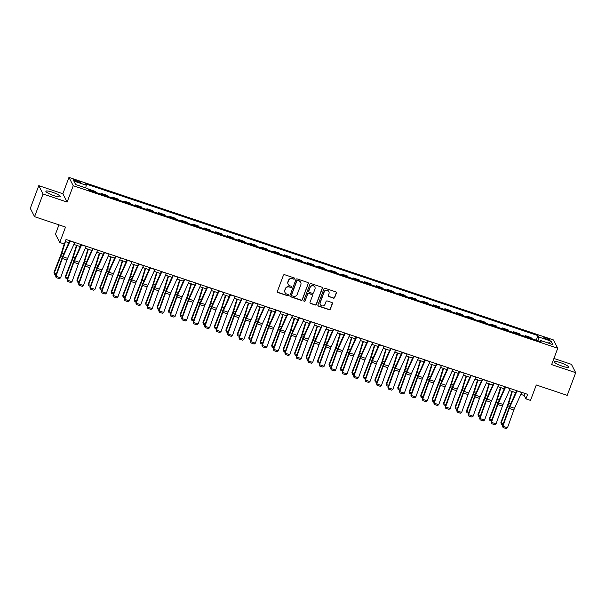 <?xml version="1.0" encoding="UTF-8"?>
<svg xmlns="http://www.w3.org/2000/svg" width="606" height="606" viewBox="0 0 606 606"><rect width="100%" height="100%" fill="white"/><g stroke="black" fill="none" stroke-linecap="round" stroke-linejoin="round"><path stroke-width="0.91" d="M294.584 278.752A0.674 0.651 152.8 0 0 294.19 277.919L284.631 274.707A0.97 0.932 152.8 0 0 283.396 275.298L277.404 291.334A0.97 0.932 152.8 0 0 277.965 292.524L287.532 295.736A0.674 0.651 152.8 0 0 288.365 294.804A0.674 0.651 152.8 0 0 287.994 294.486L286.759 294.069A3.091 2.985 152.8 0 1 284.941 290.251L285.441 288.918A3.091 2.985 152.8 0 1 289.388 287.032L290.622 287.449A0.674 0.651 152.8 0 0 291.463 286.517A0.674 0.651 152.8 0 0 291.092 286.199L289.857 285.79A3.091 2.985 152.8 0 1 288.039 281.972L288.539 280.631A3.091 2.985 152.8 0 1 292.486 278.752L293.721 279.161A0.674 0.651 152.8 0 0 294.584 278.752M288.115 284.237A3.091 2.985 152.8 0 1 287.926 281.745L288.426 280.411A3.091 2.985 152.8 0 1 292.372 278.525L293.607 278.942A0.674 0.651 152.8 0 0 294.486 278.124M277.389 291.963A0.97 0.932 152.8 0 0 277.851 292.304L287.411 295.508A0.674 0.651 152.8 0 0 288.297 294.698M285.017 292.516A3.091 2.985 152.8 0 1 284.828 290.032L285.328 288.691A3.091 2.985 152.8 0 1 289.274 286.805L290.509 287.221A0.674 0.651 152.8 0 0 291.395 286.411M560.512 362.676A7.681 1.356 20.5 0 0 554.225 361.744A7.681 1.356 20.5 0 0 562.315 366.191A7.681 1.356 20.5 0 0 568.602 367.122A7.681 1.356 20.5 0 0 560.512 362.676M52.169 192.147A7.681 1.356 20.5 0 0 45.874 191.216A7.681 1.356 20.5 0 0 53.972 195.662A7.681 1.356 20.5 0 0 60.259 196.594A7.681 1.356 20.5 0 0 52.169 192.147M546.423 338.034A3.151 0.553 20.5 0 0 543.84 337.656A3.151 0.553 20.5 0 0 547.157 339.474A3.151 0.553 20.5 0 0 549.74 339.86A3.151 0.553 20.5 0 0 546.423 338.034M333.436 298.152A0.97 0.932 152.8 0 0 334.671 297.561L336.353 293.062A0.97 0.932 152.8 0 0 335.785 291.872L325.164 288.305A0.97 0.932 152.8 0 0 323.937 288.895L317.938 304.932A0.97 0.932 152.8 0 0 318.506 306.128L329.126 309.689A0.97 0.932 152.8 0 0 330.361 309.098L332.391 303.667A0.97 0.932 152.8 0 0 331.823 302.47L327.278 300.947A0.97 0.932 152.8 0 0 326.043 301.538L325.036 304.227A2.583 2.5 152.8 0 1 320.332 304.606A2.583 2.5 152.8 0 1 320.226 302.614L324.172 292.062A2.583 2.5 152.8 0 1 328.876 291.683A2.583 2.5 152.8 0 1 328.982 293.675L328.323 295.433A0.97 0.932 152.8 0 0 328.891 296.629L333.323 297.925A0.97 0.932 152.8 0 0 334.557 297.334L336.239 292.834A0.97 0.932 152.8 0 0 336.247 292.213M43.064 193.996L67.122 202.071L62.85 193.738L38.784 185.663L43.064 193.996L34.58 216.683L65.516 227.068L59.752 242.491L64.334 244.029L66.031 239.491L527.621 394.339L525.925 398.877L530.508 400.414L536.28 384.984L567.216 395.362L575.7 372.675L571.42 364.342L553.929 358.472M67.122 202.071L73.235 185.731L557.74 348.261L551.634 364.6L575.7 372.675M308.371 283.676A0.97 0.932 152.8 0 0 307.803 282.479L297.182 278.919A0.97 0.932 152.8 0 0 295.948 279.51L289.956 295.546A0.97 0.932 152.8 0 0 290.524 296.735L301.137 300.296A0.97 0.932 152.8 0 0 302.371 299.712L308.249 283.449A0.97 0.932 152.8 0 0 308.265 282.82M311.173 283.616L321.794 287.176A0.97 0.932 152.8 0 1 322.362 288.365L316.362 304.401A0.97 0.932 152.8 0 1 315.135 304.992L310.59 303.47A0.97 0.932 152.8 0 1 310.022 302.273L312.454 295.773A0.97 0.932 152.8 0 0 311.885 294.577L308.871 293.569A0.97 0.932 152.8 0 0 307.636 294.16L305.106 300.924A0.674 0.651 152.8 0 1 303.871 301.023A0.674 0.651 152.8 0 1 303.848 300.508L309.939 284.206A0.97 0.932 152.8 0 1 311.173 283.616M34.58 216.683L30.3 208.358L38.784 185.663M76.295 181.505L78.318 182.179A3.053 0.538 20.5 0 0 80.818 182.55A3.053 0.538 20.5 0 0 77.598 180.785L75.583 180.111A3.053 0.538 20.5 0 0 73.084 179.74A3.053 0.538 20.5 0 0 76.295 181.505M73.235 185.731L68.955 177.399L553.467 339.936L557.74 348.261M536.272 340.178L537.969 335.618L85.552 183.853L86.249 185.216L73.871 181.065L75.652 184.535L88.029 188.686L88.726 190.049L541.15 341.814L540.454 340.451L539.84 341.375M537.969 335.618L538.673 336.981L551.043 341.133L552.823 344.602L540.454 340.451M58.949 224.864L55.472 234.166L59.752 242.491M62.85 193.738L68.955 177.399M520.812 394.362L524.19 395.498L525.925 398.877M65.259 241.544L68.811 242.741M73.887 244.438L80.265 246.581M85.348 248.286L91.726 250.422M96.808 252.126L103.187 254.27M108.269 255.974L114.648 258.111M119.723 259.815L126.109 261.959M131.184 263.663L137.57 265.799M142.645 267.504L149.023 269.647M154.106 271.352L160.484 273.488M165.567 275.192L171.945 277.336M177.028 279.04L183.406 281.176M188.481 282.881L194.867 285.025M199.942 286.729L206.32 288.865M211.403 290.569L217.781 292.713M222.864 294.418L229.242 296.554M234.325 298.258L240.703 300.402M245.778 302.106L252.164 304.242M257.239 305.947L263.618 308.09M268.7 309.795L275.079 311.931M280.161 313.635L286.54 315.779M291.622 317.483L298 319.62M303.076 321.324L309.461 323.468M314.537 325.164L320.922 327.308M325.998 329.013L332.376 331.149M337.459 332.853L343.837 334.997M348.92 336.701L355.298 338.837M360.373 340.542L366.759 342.685M371.834 344.39L378.22 346.526M383.295 348.23L389.673 350.374M394.756 352.078L401.134 354.215M406.217 355.919L412.595 358.063M417.678 359.767L424.056 361.903M429.131 363.608L435.517 365.751M440.592 367.456L446.97 369.592M452.053 371.296L458.431 373.44M463.514 375.144L469.892 377.28M474.975 378.985L481.353 381.129M486.429 382.833L492.814 384.969M497.89 386.673L504.268 388.817M509.351 390.522L515.729 392.658M524.955 393.445L524.19 395.498M86.249 185.216L85.719 187.905M89.347 190.254L89.627 189.511L90.142 190.519M96.104 192.519L95.581 191.511L89.627 189.511M100.808 194.094L101.081 193.352L101.603 194.367M107.557 196.367L107.042 195.352L101.081 193.352M112.269 197.942L112.542 197.2L113.064 198.207M119.018 200.207L118.503 199.2L112.542 197.2M123.722 201.783L124.003 201.04L124.518 202.056M130.479 204.048L129.964 203.04L124.003 201.04M135.183 205.631L135.464 204.889L135.979 205.896M141.94 207.896L141.418 206.888L135.464 204.889M146.644 209.471L146.925 208.729L147.44 209.744M153.401 211.736L152.879 210.729L146.925 208.729M158.105 213.32L158.378 212.577L158.901 213.585M164.862 215.584L164.34 214.577L158.378 212.577M169.566 217.16L169.839 216.418L170.362 217.433M176.316 219.425L175.801 218.418L169.839 216.418M181.02 221.008L181.3 220.266L181.815 221.273M187.777 223.273L187.262 222.266L181.3 220.266M192.481 224.849L192.761 224.106L193.276 225.114M199.238 227.114L198.723 226.106L192.761 224.106M203.942 228.697L204.222 227.954L204.737 228.962M210.699 230.962L210.176 229.954L204.222 227.954M215.403 232.537L215.675 231.795L216.198 232.802M222.16 234.802L221.637 233.795L215.675 231.795M226.864 236.385L227.136 235.643L227.659 236.651M233.613 238.65L233.098 237.635L227.136 235.643M238.317 240.226L238.597 239.484L239.12 240.491M245.074 242.491L244.559 241.483L238.597 239.484M249.778 244.074L250.058 243.332L250.573 244.339M256.535 246.339L256.02 245.324L250.058 243.332M261.239 247.915L261.519 247.172L262.034 248.18M267.996 250.18L267.473 249.172L261.519 247.172M272.7 251.763L272.98 251.02L273.495 252.028M279.457 254.028L278.934 253.013L272.98 251.02M284.161 255.603L284.434 254.861L284.956 255.868M290.91 257.868L290.395 256.861L284.434 254.861M295.614 259.451L295.895 258.701L296.417 259.716M302.371 261.716L301.856 260.701L295.895 258.701M307.075 263.292L307.356 262.55L307.871 263.557M313.832 265.557L313.317 264.549L307.356 262.55M318.536 267.132L318.817 266.39L319.332 267.405M325.293 269.405L324.771 268.39L318.817 266.39M329.997 270.98L330.278 270.238L330.793 271.246M336.754 273.245L336.232 272.238L330.278 270.238M341.458 274.821L341.731 274.079L342.254 275.094M348.208 277.094L347.692 276.078L341.731 274.079M352.919 278.669L353.192 277.927L353.715 278.934M359.669 280.934L359.153 279.927L353.192 277.927M364.373 282.51L364.653 281.767L365.168 282.782M371.13 284.782L370.614 283.767L364.653 281.767M375.834 286.358L376.114 285.615L376.629 286.623M382.591 288.623L382.068 287.615L376.114 285.615M387.295 290.198L387.575 289.456L388.09 290.471M394.052 292.463L393.529 291.456L387.575 289.456M398.756 294.046L399.028 293.304L399.551 294.311M405.512 296.311L404.99 295.304L399.028 293.304M410.217 297.887L410.489 297.145L411.012 298.16M416.966 300.152L416.451 299.144L410.489 297.145M421.67 301.735L421.95 300.993L422.465 302M428.427 304L427.912 302.992L421.95 300.993M433.131 305.575L433.411 304.833L433.926 305.841M439.888 307.84L439.373 306.833L433.411 304.833M444.592 309.424L444.872 308.681L445.387 309.689M451.349 311.689L450.826 310.681L444.872 308.681M456.053 313.264L456.326 312.522L456.848 313.529M462.81 315.529L462.287 314.522L456.326 312.522M467.514 317.112L467.787 316.37L468.309 317.377M474.263 319.377L473.748 318.37L467.787 316.37M478.967 320.953L479.248 320.21L479.77 321.218M485.724 323.218L485.209 322.21L479.248 320.21M490.428 324.801L490.708 324.058L491.224 325.066M497.185 327.066L496.67 326.051L490.708 324.058M501.889 328.641L502.169 327.899L502.685 328.906M508.646 330.906L508.123 329.899L502.169 327.899M513.35 332.489L513.63 331.747L514.146 332.755M520.107 334.754L519.584 333.739L513.63 331.747M524.811 336.33L525.084 335.588L525.607 336.595M531.56 338.595L531.045 337.587L525.084 335.588M537.931 340.731L538.673 336.981M551.043 341.133L548.339 343.094M289.941 296.167A0.97 0.932 152.8 0 0 290.403 296.508L301.023 300.076A0.97 0.932 152.8 0 0 302.258 299.485L308.249 283.449M297.705 280.502A0.674 0.651 152.8 0 0 296.842 280.911L291.577 294.986A0.674 0.651 152.8 0 0 291.978 295.819L293.281 296.258A3.091 2.985 152.8 0 0 297.228 294.372L300.826 284.752A3.091 2.985 152.8 0 0 299.008 280.934L297.591 280.275A0.674 0.651 152.8 0 0 296.728 280.684L296.842 280.911M291.562 295.387A0.674 0.651 152.8 0 1 291.463 294.758L296.728 280.684M300.637 282.267A3.091 2.985 152.8 0 0 298.894 280.714L299.008 280.934M297.591 280.275L298.894 280.714M310.014 302.902A0.97 0.932 152.8 0 0 310.469 303.242L315.014 304.765A0.97 0.932 152.8 0 0 316.249 304.182L322.24 288.145A0.97 0.932 152.8 0 0 322.256 287.517M312.348 294.917A0.97 0.932 152.8 0 0 311.772 294.357L308.757 293.342A0.97 0.932 152.8 0 0 307.522 293.933L305.106 300.924M303.826 300.909A0.674 0.651 152.8 0 0 304.992 300.705M314.976 289.024A2.583 2.5 152.8 0 0 312.431 285.706A2.583 2.5 152.8 0 0 310.158 287.411L308.772 291.13A0.97 0.932 152.8 0 0 309.34 292.319L312.355 293.334A0.97 0.932 152.8 0 0 313.582 292.743L314.976 289.024M314.809 286.926A2.583 2.5 152.8 0 0 310.045 287.183L310.158 287.411M308.757 291.759A0.97 0.932 152.8 0 1 308.651 290.903L310.045 287.183M328.316 296.061A0.97 0.932 152.8 0 0 328.778 296.402L333.323 297.925M328.816 291.577A2.583 2.5 152.8 0 0 324.051 291.834L324.172 292.062M320.279 304.492A2.583 2.5 152.8 0 1 320.104 302.394L324.051 291.834M317.93 305.56A0.97 0.932 152.8 0 0 318.392 305.901L329.013 309.461A0.97 0.932 152.8 0 0 330.24 308.871L332.27 303.439A0.97 0.932 152.8 0 0 332.285 302.811M64.206 243.991L61.289 253.452A4.924 0.924 108.5 0 1 60.676 255.224L53.979 272.389L54.207 273.117L60.903 255.952A7.386 1.379 -71.5 0 0 61.827 253.293L65.433 241.605M56.01 274.836L54.373 274.283L53.979 272.389M54.373 274.283L54.207 273.117L56.366 273.844M74.796 242.43A3.447 0.644 108.5 0 1 74.72 242.589L67.607 258.368A4.924 0.924 -71.5 0 0 66.94 260.035L60.562 277.828L55.979 276.291L56.131 277.601L55.631 275.897L62.009 258.095A7.386 1.379 108.5 0 1 63.009 255.596L69.713 240.733M55.631 275.897L55.979 276.291L62.357 258.497A4.924 0.924 -71.5 0 1 63.024 256.83L70.137 241.052A3.447 0.644 108.5 0 0 70.205 240.893M60.562 277.828L59.343 278.677L56.131 277.601M76.447 245.301L72.75 257.3A4.924 0.924 108.5 0 1 72.137 259.065L65.44 276.238L65.668 276.965L72.364 259.792A7.386 1.379 -71.5 0 0 73.288 257.141L76.886 245.445M67.471 278.677L65.834 278.131L65.44 276.238M65.834 278.131L65.668 276.965L67.827 277.684M87.908 249.142L84.211 261.141A4.924 0.924 108.5 0 1 83.598 262.913L76.901 280.078L77.121 280.805L83.825 263.64A7.386 1.379 -71.5 0 0 84.749 260.981L88.347 249.293M78.931 282.525L77.295 281.972L76.901 280.078M77.295 281.972L77.121 280.805L79.288 281.532M99.369 252.99L95.672 264.989A4.924 0.924 108.5 0 1 95.051 266.754L88.355 283.926L88.582 284.653L95.278 267.481A7.386 1.379 -71.5 0 0 96.21 264.822L99.808 253.134M90.385 286.365L88.756 285.82L88.355 283.926M88.756 285.82L88.582 284.653L90.741 285.373M86.249 246.278A3.447 0.644 108.5 0 1 86.181 246.437L79.068 262.209A4.924 0.924 -71.5 0 0 78.401 263.875L72.023 281.676L67.44 280.139L67.592 281.442L67.092 279.737L73.462 261.943A7.386 1.379 108.5 0 1 74.47 259.436L81.174 244.574M67.092 279.737L67.44 280.139L73.818 262.337A4.924 0.924 -71.5 0 1 74.485 260.671L81.598 244.9A3.447 0.644 108.5 0 0 81.666 244.741M72.023 281.676L70.804 282.517L67.592 281.442M97.71 250.119A3.447 0.644 108.5 0 1 97.642 250.278L90.529 266.057A4.924 0.924 -71.5 0 0 89.855 267.723L83.484 285.517L78.901 283.979L79.053 285.29L78.553 283.578L84.923 265.784A7.386 1.379 108.5 0 1 85.931 263.284L92.635 248.415M78.553 283.578L78.901 283.979L85.272 266.185A4.924 0.924 -71.5 0 1 85.946 264.519L93.059 248.74A3.447 0.644 108.5 0 0 93.127 248.581M83.484 285.517L82.264 286.365L79.053 285.29M109.171 253.967A3.447 0.644 108.5 0 1 109.103 254.126L101.99 269.897A4.924 0.924 -71.5 0 0 101.316 271.564L94.945 289.357L90.362 287.82L90.514 289.13L90.006 287.426L96.384 269.632A7.386 1.379 108.5 0 1 97.392 267.125L104.096 252.263M90.006 287.426L90.362 287.82L96.733 270.026A4.924 0.924 -71.5 0 1 97.407 268.36L104.52 252.588A3.447 0.644 108.5 0 0 104.588 252.429M94.945 289.357L93.718 290.206L90.514 289.13M110.83 256.83L107.133 268.829A4.924 0.924 108.5 0 1 106.512 270.602L99.816 287.767L100.043 288.494L106.739 271.329A7.386 1.379 -71.5 0 0 107.663 268.67L111.269 256.982M101.846 290.213L100.21 289.66L99.816 287.767M100.21 289.66L100.043 288.494L102.202 289.221M120.632 257.808A3.447 0.644 108.5 0 1 120.564 257.967L113.443 273.738A4.924 0.924 -71.5 0 0 112.777 275.412L106.398 293.206L101.816 291.668L101.975 292.978L101.467 291.266L107.845 273.473A7.386 1.379 108.5 0 1 108.845 270.973L115.549 256.103M101.467 291.266L101.816 291.668L108.194 273.874A4.924 0.924 -71.5 0 1 108.86 272.2L115.981 256.429A3.447 0.644 108.5 0 0 116.049 256.27M106.398 293.206L105.179 294.054L101.975 292.978M122.291 260.678L118.587 272.677A4.924 0.924 108.5 0 1 117.973 274.442L111.277 291.615L111.504 292.342L118.2 275.169A7.386 1.379 -71.5 0 0 119.124 272.511L122.73 260.822M113.307 294.054L111.671 293.509L111.277 291.615M111.671 293.509L111.504 292.342L113.663 293.062M133.744 264.519L130.048 276.518A4.924 0.924 108.5 0 1 129.434 278.29L122.738 295.455L122.965 296.183L129.661 279.018A7.386 1.379 -71.5 0 0 130.585 276.359L134.191 264.67M124.768 297.902L123.132 297.349L122.738 295.455M123.132 297.349L122.965 296.183L125.124 296.91M145.205 268.367L141.509 280.366A4.924 0.924 108.5 0 1 140.895 282.131L134.199 299.303L134.426 300.031L141.122 282.858A7.386 1.379 -71.5 0 0 142.046 280.199L145.645 268.511M136.229 301.743L134.593 301.197L134.199 299.303M134.593 301.197L134.426 300.031L136.585 300.75M156.666 272.208L152.97 284.206A4.924 0.924 108.5 0 1 152.356 285.979L145.652 303.144L145.879 303.871L152.576 286.706A7.386 1.379 -71.5 0 0 153.507 284.047L157.106 272.359M147.682 305.591L146.054 305.038L145.652 303.144M146.054 305.038L145.879 303.871L148.038 304.598M168.127 276.056L164.431 288.047A4.924 0.924 108.5 0 1 163.809 289.82L157.113 306.992L157.34 307.712L164.037 290.547A7.386 1.379 -71.5 0 0 164.961 287.888L168.566 276.2M159.143 309.431L157.507 308.886L157.113 306.992M157.507 308.886L157.34 307.712L159.499 308.439M132.093 261.656A3.447 0.644 108.5 0 1 132.017 261.807L124.904 277.586A4.924 0.924 -71.5 0 0 124.238 279.252L117.859 297.046L113.277 295.508L113.428 296.819L112.928 295.114L119.306 277.321A7.386 1.379 108.5 0 1 120.306 274.813L127.01 259.951M112.928 295.114L113.277 295.508L119.655 277.715A4.924 0.924 -71.5 0 1 120.321 276.048L127.434 260.269A3.447 0.644 108.5 0 0 127.51 260.118M117.859 297.046L116.64 297.894L113.428 296.819M143.546 265.496A3.447 0.644 108.5 0 1 143.478 265.655L136.365 281.426A4.924 0.924 -71.5 0 0 135.699 283.1L129.32 300.894L124.738 299.356L124.889 300.667L124.389 298.955L130.76 281.161A7.386 1.379 108.5 0 1 131.767 278.662L138.471 263.792M124.389 298.955L124.738 299.356L131.116 281.563A4.924 0.924 -71.5 0 1 131.782 279.889L138.895 264.118A3.447 0.644 108.5 0 0 138.963 263.958M129.32 300.894L128.101 301.743L124.889 300.667M155.007 269.344A3.447 0.644 108.5 0 1 154.939 269.496L147.826 285.274A4.924 0.924 -71.5 0 0 147.16 286.941L140.781 304.735L136.198 303.197L136.35 304.507L135.85 302.803L142.221 285.009A7.386 1.379 108.5 0 1 143.228 282.502L149.932 267.64M135.85 302.803L136.198 303.197L142.569 285.403A4.924 0.924 -71.5 0 1 143.243 283.737L150.356 267.958A3.447 0.644 108.5 0 0 150.424 267.807M140.781 304.735L139.562 305.583L136.35 304.507M166.468 273.185A3.447 0.644 108.5 0 1 166.4 273.344L159.287 289.115A4.924 0.924 -71.5 0 0 158.613 290.789L152.242 308.583L147.659 307.045L147.811 308.356L147.303 306.644L153.682 288.85A7.386 1.379 108.5 0 1 154.689 286.35L161.393 271.48M147.303 306.644L147.659 307.045L154.03 289.251A4.924 0.924 -71.5 0 1 154.704 287.577L161.817 271.806A3.447 0.644 108.5 0 0 161.885 271.647M152.242 308.583L151.015 309.431L147.811 308.356M177.929 277.033A3.447 0.644 108.5 0 1 177.861 277.184L170.74 292.963A4.924 0.924 -71.5 0 0 170.074 294.63L163.703 312.423L159.113 310.886L159.272 312.196L158.764 310.492L165.143 292.698A7.386 1.379 108.5 0 1 166.142 290.191L172.854 275.329M158.764 310.492L159.113 310.886L165.491 293.092A4.924 0.924 -71.5 0 1 166.158 291.425L173.278 275.647A3.447 0.644 108.5 0 0 173.346 275.495M163.703 312.423L162.476 313.272L159.272 312.196M179.588 279.896L175.891 291.895A4.924 0.924 108.5 0 1 175.27 293.668L168.574 310.833L168.801 311.56L175.498 294.387A7.386 1.379 -71.5 0 0 176.422 291.736L180.027 280.048M170.604 313.279L168.968 312.726L168.574 310.833M168.968 312.726L168.801 311.56L170.96 312.287M189.39 280.873A3.447 0.644 108.5 0 1 189.322 281.032L182.201 296.804A4.924 0.924 -71.5 0 0 181.535 298.478L175.157 316.271L170.574 314.734L170.725 316.044L170.225 314.332L176.604 296.539A7.386 1.379 108.5 0 1 177.603 294.039L184.307 279.169M170.225 314.332L170.574 314.734L176.952 296.94A4.924 0.924 -71.5 0 1 177.619 295.266L184.732 279.495A3.447 0.644 108.5 0 0 184.807 279.336M175.157 316.271L173.937 317.12L170.725 316.044M191.041 283.744L187.345 295.736A4.924 0.924 108.5 0 1 186.731 297.508L180.035 314.681L180.262 315.4L186.959 298.235A7.386 1.379 -71.5 0 0 187.883 295.576L191.488 283.888M182.065 317.12L180.429 316.574L180.035 314.681M180.429 316.574L180.262 315.4L182.421 316.127M200.851 284.722A3.447 0.644 108.5 0 1 200.775 284.873L193.662 300.652A4.924 0.924 -71.5 0 0 192.996 302.318L186.618 320.112L182.035 318.574L182.186 319.885L181.686 318.18L188.065 300.387A7.386 1.379 108.5 0 1 189.064 297.879L195.768 283.017M181.686 318.18L182.035 318.574L188.413 300.781A4.924 0.924 -71.5 0 1 189.08 299.114L196.192 283.335A3.447 0.644 108.5 0 0 196.261 283.184M186.618 320.112L185.398 320.96L182.186 319.885M202.502 287.585L198.806 299.584A4.924 0.924 108.5 0 1 198.192 301.356L191.496 318.521L191.723 319.248L198.42 302.076A7.386 1.379 -71.5 0 0 199.344 299.425L202.942 287.736M193.526 320.968L191.89 320.415L191.496 318.521M191.89 320.415L191.723 319.248L193.882 319.976M212.305 288.562A3.447 0.644 108.5 0 1 212.236 288.721L205.123 304.492A4.924 0.924 -71.5 0 0 204.457 306.166L198.079 323.96L193.496 322.422L193.647 323.733L193.147 322.021L199.518 304.227A7.386 1.379 108.5 0 1 200.525 301.727L207.229 286.858M193.147 322.021L193.496 322.422L199.866 304.629A4.924 0.924 -71.5 0 1 200.541 302.955L207.653 287.183A3.447 0.644 108.5 0 0 207.722 287.024M198.079 323.96L196.859 324.808L193.647 323.733M213.963 291.433L210.267 303.424A4.924 0.924 108.5 0 1 209.653 305.197L202.949 322.369L203.177 323.089L209.881 305.924A7.386 1.379 -71.5 0 0 210.805 303.265L214.403 291.577M204.987 324.808L203.351 324.263L202.949 322.369M203.351 324.263L203.177 323.089L205.343 323.816M223.765 292.41A3.447 0.644 108.5 0 1 223.697 292.562L216.584 308.34A4.924 0.924 -71.5 0 0 215.91 310.007L209.54 327.801L204.957 326.263L205.108 327.573L204.608 325.869L210.979 308.068A7.386 1.379 108.5 0 1 211.986 305.568L218.69 290.706M204.608 325.869L204.957 326.263L211.327 308.469A4.924 0.924 -71.5 0 1 212.002 306.803L219.114 291.024A3.447 0.644 108.5 0 0 219.183 290.872M209.54 327.801L208.32 328.649L205.108 327.573M225.424 295.274L221.728 307.272A4.924 0.924 108.5 0 1 221.107 309.045L214.41 326.21L214.638 326.937L221.334 309.764A7.386 1.379 -71.5 0 0 222.258 307.113L225.864 295.425M216.44 328.657L214.804 328.104L214.41 326.21M214.804 328.104L214.638 326.937L216.796 327.657M235.226 296.251A3.447 0.644 108.5 0 1 235.158 296.41L228.045 312.181A4.924 0.924 -71.5 0 0 227.371 313.847L221.001 331.649L216.41 330.111L216.569 331.421L216.062 329.709L222.44 311.916A7.386 1.379 108.5 0 1 223.44 309.416L230.151 294.546M216.062 329.709L216.41 330.111L222.788 312.31A4.924 0.924 -71.5 0 1 223.455 310.643L230.575 294.872A3.447 0.644 108.5 0 0 230.644 294.713M221.001 331.649L219.773 332.497L216.569 331.421M236.885 299.122L233.189 311.113A4.924 0.924 108.5 0 1 232.568 312.885L225.871 330.058L226.099 330.778L232.795 313.613A7.386 1.379 -71.5 0 0 233.719 310.954L237.325 299.266M227.901 332.497L226.265 331.952L225.871 330.058M226.265 331.952L226.099 330.778L228.257 331.505M246.687 300.099A3.447 0.644 108.5 0 1 246.619 300.25L239.499 316.029A4.924 0.924 -71.5 0 0 238.832 317.695L232.454 335.489L227.871 333.951L228.03 335.262L227.523 333.558L233.901 315.756A7.386 1.379 108.5 0 1 234.901 313.257L241.605 298.394M227.523 333.558L227.871 333.951L234.249 316.158A4.924 0.924 -71.5 0 1 234.916 314.491L242.029 298.713A3.447 0.644 108.5 0 0 242.105 298.561M232.454 335.489L231.234 336.338L228.03 335.262M248.339 302.962L244.642 314.961A4.924 0.924 108.5 0 1 244.029 316.733L237.332 333.898L237.56 334.626L244.256 317.453A7.386 1.379 -71.5 0 0 245.18 314.802L248.786 303.114M239.362 336.345L237.726 335.792L237.332 333.898M237.726 335.792L237.56 334.626L239.718 335.345M259.8 306.81L256.103 318.801A4.924 0.924 108.5 0 1 255.49 320.574L248.793 337.747L249.021 338.466L255.717 321.301A7.386 1.379 -71.5 0 0 256.641 318.642L260.239 306.954M250.823 340.186L249.187 339.64L248.793 337.747M249.187 339.64L249.021 338.466L251.179 339.193M271.261 310.651L267.564 322.65A4.924 0.924 108.5 0 1 266.951 324.422L260.247 341.587L260.474 342.314L267.178 325.142A7.386 1.379 -71.5 0 0 268.102 322.49L271.7 310.795M262.284 344.026L260.648 343.481L260.247 341.587M260.648 343.481L260.474 342.314L262.64 343.034M282.722 314.491L279.025 326.49A4.924 0.924 108.5 0 1 278.404 328.263L271.708 345.428L271.935 346.155L278.631 328.99A7.386 1.379 -71.5 0 0 279.555 326.331L283.161 314.643M273.738 347.874L272.109 347.329L271.708 345.428M272.109 347.329L271.935 346.155L274.094 346.882M294.183 318.339L290.486 330.338A4.924 0.924 108.5 0 1 289.865 332.111L283.169 349.276L283.396 350.003L290.092 332.83A7.386 1.379 -71.5 0 0 291.016 330.179L294.622 318.483M285.199 351.715L283.563 351.169L283.169 349.276M283.563 351.169L283.396 350.003L285.555 350.722M305.644 322.18L301.94 334.179A4.924 0.924 108.5 0 1 301.326 335.951L294.63 353.116L294.857 353.843L301.553 336.678A7.386 1.379 -71.5 0 0 302.477 334.02L306.083 322.331M296.66 355.563L295.024 355.01L294.63 353.116M295.024 355.01L294.857 353.843L297.016 354.571M317.097 326.028L313.4 338.027A4.924 0.924 108.5 0 1 312.787 339.792L306.091 356.964L306.318 357.691L313.014 340.519A7.386 1.379 -71.5 0 0 313.938 337.868L317.536 326.172M308.121 359.403L306.485 358.858L306.091 356.964M306.485 358.858L306.318 357.691L308.477 358.411M328.558 329.869L324.861 341.867A4.924 0.924 108.5 0 1 324.248 343.64L317.552 360.805L317.779 361.532L324.475 344.367A7.386 1.379 -71.5 0 0 325.399 341.708L328.997 330.02M319.582 363.252L317.945 362.699L317.552 360.805M317.945 362.699L317.779 361.532L319.938 362.259M340.019 333.717L336.322 345.715A4.924 0.924 108.5 0 1 335.701 347.48L329.005 364.653L329.232 365.38L335.929 348.208A7.386 1.379 -71.5 0 0 336.86 345.549L340.458 333.861M331.035 367.092L329.406 366.547L329.005 364.653M329.406 366.547L329.232 365.38L331.391 366.1M351.48 337.557L347.783 349.556A4.924 0.924 108.5 0 1 347.162 351.328L340.466 368.493L340.693 369.221L347.389 352.056A7.386 1.379 -71.5 0 0 348.314 349.397L351.919 337.709M342.496 370.94L340.86 370.387L340.466 368.493M340.86 370.387L340.693 369.221L342.852 369.948M362.941 341.405L359.237 353.404A4.924 0.924 108.5 0 1 358.623 355.169L351.927 372.342L352.154 373.069L358.85 355.896A7.386 1.379 -71.5 0 0 359.775 353.237L363.38 341.549M353.957 374.781L352.321 374.235L351.927 372.342M352.321 374.235L352.154 373.069L354.313 373.788M374.394 345.246L370.698 357.245A4.924 0.924 108.5 0 1 370.084 359.017L363.388 376.182L363.615 376.909L370.311 359.744A7.386 1.379 -71.5 0 0 371.236 357.085L374.841 345.397M365.418 378.629L363.782 378.076L363.388 376.182M363.782 378.076L363.615 376.909L365.774 377.636M385.855 349.094L382.159 361.093A4.924 0.924 108.5 0 1 381.545 362.858L374.849 380.03L375.076 380.757L381.772 363.585A7.386 1.379 -71.5 0 0 382.697 360.926L386.295 349.238M376.879 382.469L375.243 381.924L374.849 380.03M375.243 381.924L375.076 380.757L377.235 381.477M397.316 352.934L393.62 364.933A4.924 0.924 108.5 0 1 393.006 366.706L386.302 383.871L386.53 384.598L393.233 367.433A7.386 1.379 -71.5 0 0 394.158 364.774L397.756 353.086M388.34 386.317L386.704 385.764L386.302 383.871M386.704 385.764L386.53 384.598L388.688 385.325M408.777 356.782L405.081 368.781A4.924 0.924 108.5 0 1 404.46 370.546L397.763 387.719L397.99 388.438L404.687 371.273A7.386 1.379 -71.5 0 0 405.611 368.615L409.217 356.926M399.793 390.158L398.157 389.613L397.763 387.719M398.157 389.613L397.99 388.438L400.149 389.166M420.238 360.623L416.542 372.622A4.924 0.924 108.5 0 1 415.921 374.394L409.224 391.559L409.451 392.287L416.148 375.122A7.386 1.379 -71.5 0 0 417.072 372.463L420.678 360.775M411.254 394.006L409.618 393.453L409.224 391.559M409.618 393.453L409.451 392.287L411.61 393.014M431.692 364.471L427.995 376.462A4.924 0.924 108.5 0 1 427.382 378.235L420.685 395.407L420.912 396.127L427.609 378.962A7.386 1.379 -71.5 0 0 428.533 376.303L432.139 364.615M422.715 397.847L421.079 397.301L420.685 395.407M421.079 397.301L420.912 396.127L423.071 396.854M443.153 368.312L439.456 380.31A4.924 0.924 108.5 0 1 438.842 382.083L432.146 399.248L432.373 399.975L439.07 382.803A7.386 1.379 -71.5 0 0 439.994 380.151L443.592 368.463M434.176 401.695L432.54 401.142L432.146 399.248M432.54 401.142L432.373 399.975L434.532 400.702M258.148 303.939A3.447 0.644 108.5 0 1 258.073 304.098L250.96 319.87A4.924 0.924 -71.5 0 0 250.293 321.536L243.915 339.337L239.332 337.8L239.484 339.11L238.984 337.398L245.362 319.604A7.386 1.379 108.5 0 1 246.362 317.105L253.066 302.235M238.984 337.398L239.332 337.8L245.71 319.998A4.924 0.924 -71.5 0 1 246.377 318.332L253.49 302.561A3.447 0.644 108.5 0 0 253.558 302.402M243.915 339.337L242.695 340.186L239.484 339.11M269.602 307.787A3.447 0.644 108.5 0 1 269.534 307.939L262.421 323.718A4.924 0.924 -71.5 0 0 261.754 325.384L255.376 343.178L250.793 341.64L250.945 342.951L250.445 341.246L256.815 323.445A7.386 1.379 108.5 0 1 257.823 320.945L264.527 306.083M250.445 341.246L250.793 341.64L257.164 323.846A4.924 0.924 -71.5 0 1 257.838 322.18L264.951 306.401A3.447 0.644 108.5 0 0 265.019 306.25M255.376 343.178L254.156 344.026L250.945 342.951M281.063 311.628A3.447 0.644 108.5 0 1 280.995 311.787L273.882 327.558A4.924 0.924 -71.5 0 0 273.208 329.225L266.837 347.026L262.254 345.488L262.406 346.791L261.906 345.087L268.276 327.293A7.386 1.379 108.5 0 1 269.284 324.793L275.988 309.924M261.906 345.087L262.254 345.488L268.625 327.687A4.924 0.924 -71.5 0 1 269.299 326.02L276.412 310.249A3.447 0.644 108.5 0 0 276.48 310.09M266.837 347.026L265.617 347.874L262.406 346.791M292.524 315.468A3.447 0.644 108.5 0 1 292.456 315.628L285.343 331.406A4.924 0.924 -71.5 0 0 284.668 333.073L278.298 350.866L273.715 349.329L273.867 350.639L273.359 348.935L279.737 331.134A7.386 1.379 108.5 0 1 280.745 328.634L287.449 313.772M273.359 348.935L273.715 349.329L280.086 331.535A4.924 0.924 -71.5 0 1 280.752 329.869L287.873 314.09A3.447 0.644 108.5 0 0 287.941 313.931M278.298 350.866L277.071 351.715L273.867 350.639M303.985 319.317A3.447 0.644 108.5 0 1 303.917 319.476L296.796 335.247A4.924 0.924 -71.5 0 0 296.129 336.913L289.751 354.715L285.168 353.177L285.328 354.48L284.82 352.775L291.198 334.982A7.386 1.379 108.5 0 1 292.198 332.474L298.902 317.612M284.82 352.775L285.168 353.177L291.547 335.376A4.924 0.924 -71.5 0 1 292.213 333.709L299.334 317.938A3.447 0.644 108.5 0 0 299.402 317.779M289.751 354.715L288.532 355.563L285.328 354.48M315.446 323.157A3.447 0.644 108.5 0 1 315.37 323.316L308.257 339.095A4.924 0.924 -71.5 0 0 307.59 340.761L301.212 358.555L296.629 357.017L296.781 358.328L296.281 356.623L302.659 338.822A7.386 1.379 108.5 0 1 303.659 336.322L310.363 321.46M296.281 356.623L296.629 357.017L303.008 339.224A4.924 0.924 -71.5 0 1 303.674 337.557L310.787 321.778A3.447 0.644 108.5 0 0 310.855 321.619M301.212 358.555L299.993 359.403L296.781 358.328M326.899 327.005A3.447 0.644 108.5 0 1 326.831 327.164L319.718 342.935A4.924 0.924 -71.5 0 0 319.051 344.602L312.673 362.403L308.09 360.865L308.242 362.168L307.742 360.464L314.113 342.67A7.386 1.379 108.5 0 1 315.12 340.163L321.824 325.301M307.742 360.464L308.09 360.865L314.469 343.064A4.924 0.924 -71.5 0 1 315.135 341.398L322.248 325.627A3.447 0.644 108.5 0 0 322.316 325.467M312.673 362.403L311.454 363.244L308.242 362.168M338.36 330.846A3.447 0.644 108.5 0 1 338.292 331.005L331.179 346.784A4.924 0.924 -71.5 0 0 330.505 348.45L324.134 366.244L319.551 364.706L319.703 366.016L319.203 364.312L325.573 346.511A7.386 1.379 108.5 0 1 326.581 344.011L333.285 329.141M319.203 364.312L319.551 364.706L325.922 346.912A4.924 0.924 -71.5 0 1 326.596 345.246L333.709 329.467A3.447 0.644 108.5 0 0 333.777 329.308M324.134 366.244L322.915 367.092L319.703 366.016M349.821 334.694A3.447 0.644 108.5 0 1 349.753 334.853L342.64 350.624A4.924 0.924 -71.5 0 0 341.966 352.291L335.595 370.084L331.012 368.546L331.164 369.857L330.656 368.153L337.034 350.359A7.386 1.379 108.5 0 1 338.042 347.852L344.746 332.989M330.656 368.153L331.012 368.546L337.383 350.753A4.924 0.924 -71.5 0 1 338.057 349.086L345.17 333.315A3.447 0.644 108.5 0 0 345.238 333.156M335.595 370.084L334.368 370.933L331.164 369.857M361.282 338.534A3.447 0.644 108.5 0 1 361.214 338.693L354.093 354.465A4.924 0.924 -71.5 0 0 353.427 356.139L347.049 373.932L342.466 372.395L342.625 373.705L342.117 371.993L348.495 354.199A7.386 1.379 108.5 0 1 349.495 351.7L356.199 336.83M342.117 371.993L342.466 372.395L348.844 354.601A4.924 0.924 -71.5 0 1 349.51 352.927L356.631 337.156A3.447 0.644 108.5 0 0 356.699 336.997M347.049 373.932L345.829 374.781L342.625 373.705M372.743 342.382A3.447 0.644 108.5 0 1 372.675 342.534L365.554 358.313A4.924 0.924 -71.5 0 0 364.888 359.979L358.51 377.773L353.927 376.235L354.078 377.546L353.578 375.841L359.956 358.048A7.386 1.379 108.5 0 1 360.956 355.54L367.66 340.678M353.578 375.841L353.927 376.235L360.305 358.441A4.924 0.924 -71.5 0 1 360.971 356.775L368.084 340.996A3.447 0.644 108.5 0 0 368.16 340.845M358.51 377.773L357.29 378.621L354.078 377.546M384.196 346.223A3.447 0.644 108.5 0 1 384.128 346.382L377.015 362.153A4.924 0.924 -71.5 0 0 376.349 363.827L369.971 381.621L365.388 380.083L365.539 381.394L365.039 379.682L371.41 361.888A7.386 1.379 108.5 0 1 372.417 359.388L379.121 344.519M365.039 379.682L365.388 380.083L371.766 362.29A4.924 0.924 -71.5 0 1 372.432 360.615L379.545 344.844A3.447 0.644 108.5 0 0 379.614 344.685M369.971 381.621L368.751 382.469L365.539 381.394M395.657 350.071A3.447 0.644 108.5 0 1 395.589 350.223L388.476 366.001A4.924 0.924 -71.5 0 0 387.81 367.668L381.432 385.461L376.849 383.924L377 385.234L376.5 383.53L382.871 365.736A7.386 1.379 108.5 0 1 383.878 363.229L390.582 348.367M376.5 383.53L376.849 383.924L383.219 366.13A4.924 0.924 -71.5 0 1 383.893 364.464L391.006 348.685A3.447 0.644 108.5 0 0 391.075 348.533M381.432 385.461L380.212 386.31L377 385.234M407.118 353.912A3.447 0.644 108.5 0 1 407.05 354.071L399.937 369.842A4.924 0.924 -71.5 0 0 399.263 371.516L392.893 389.31L388.31 387.772L388.461 389.082L387.954 387.37L394.332 369.577A7.386 1.379 108.5 0 1 395.339 367.077L402.043 352.207M387.954 387.37L388.31 387.772L394.68 369.978A4.924 0.924 -71.5 0 1 395.354 368.304L402.467 352.533A3.447 0.644 108.5 0 0 402.535 352.374M392.893 389.31L391.665 390.158L388.461 389.082M418.579 357.76A3.447 0.644 108.5 0 1 418.511 357.911L411.398 373.69A4.924 0.924 -71.5 0 0 410.724 375.356L404.353 393.15L399.763 391.612L399.922 392.923L399.415 391.218L405.793 373.425A7.386 1.379 108.5 0 1 406.793 370.917L413.504 356.055M399.415 391.218L399.763 391.612L406.141 373.819A4.924 0.924 -71.5 0 1 406.808 372.152L413.928 356.373A3.447 0.644 108.5 0 0 413.996 356.222M404.353 393.15L403.126 393.998L399.922 392.923M430.04 361.6A3.447 0.644 108.5 0 1 429.972 361.759L422.852 377.53A4.924 0.924 -71.5 0 0 422.185 379.204L415.807 396.998L411.224 395.46L411.383 396.771L410.876 395.059L417.254 377.265A7.386 1.379 108.5 0 1 418.254 374.766L424.957 359.896M410.876 395.059L411.224 395.46L417.602 377.667A4.924 0.924 -71.5 0 1 418.269 375.993L425.382 360.222A3.447 0.644 108.5 0 0 425.457 360.062M415.807 396.998L414.587 397.847L411.383 396.771M441.501 365.448A3.447 0.644 108.5 0 1 441.426 365.6L434.313 381.379A4.924 0.924 -71.5 0 0 433.646 383.045L427.268 400.839L422.685 399.301L422.837 400.611L422.337 398.907L428.715 381.113A7.386 1.379 108.5 0 1 429.715 378.606L436.418 363.744M422.337 398.907L422.685 399.301L429.063 381.507A4.924 0.924 -71.5 0 1 429.73 379.841L436.843 364.062A3.447 0.644 108.5 0 0 436.911 363.911M427.268 400.839L426.048 401.687L422.837 400.611M452.955 369.289A3.447 0.644 108.5 0 1 452.887 369.448L445.774 385.219A4.924 0.924 -71.5 0 0 445.107 386.893L438.729 404.687L434.146 403.149L434.297 404.46L433.798 402.748L440.168 384.954A7.386 1.379 108.5 0 1 441.176 382.454L447.879 367.584M433.798 402.748L434.146 403.149L440.517 385.355A4.924 0.924 -71.5 0 1 441.191 383.681L448.304 367.91A3.447 0.644 108.5 0 0 448.372 367.751M438.729 404.687L437.509 405.535L434.297 404.46M454.614 372.16L450.917 384.151A4.924 0.924 108.5 0 1 450.303 385.924L443.6 403.096L443.827 403.816L450.531 386.651A7.386 1.379 -71.5 0 0 451.455 383.992L455.053 372.304M445.637 405.535L444.001 404.99L443.6 403.096M444.001 404.99L443.827 403.816L445.993 404.543M464.416 373.137A3.447 0.644 108.5 0 1 464.347 373.288L457.235 389.067A4.924 0.924 -71.5 0 0 456.56 390.734L450.19 408.527L445.607 406.99L445.758 408.3L445.258 406.596L451.629 388.794A7.386 1.379 108.5 0 1 452.637 386.295L459.34 371.433M445.258 406.596L445.607 406.99L451.978 389.196A4.924 0.924 -71.5 0 1 452.652 387.529L459.765 371.751A3.447 0.644 108.5 0 0 459.833 371.599M450.19 408.527L448.97 409.376L445.758 408.3M466.075 376L462.378 387.999A4.924 0.924 108.5 0 1 461.757 389.772L455.061 406.937L455.288 407.664L461.984 390.491A7.386 1.379 -71.5 0 0 462.908 387.84L466.514 376.152M457.091 409.383L455.462 408.83L455.061 406.937M455.462 408.83L455.288 407.664L457.447 408.383M475.877 376.977A3.447 0.644 108.5 0 1 475.808 377.137L468.696 392.908A4.924 0.924 -71.5 0 0 468.021 394.574L461.651 412.375L457.06 410.838L457.219 412.148L456.712 410.436L463.09 392.643A7.386 1.379 108.5 0 1 464.09 390.143L470.801 375.273M456.712 410.436L457.06 410.838L463.438 393.036A4.924 0.924 -71.5 0 1 464.105 391.37L471.226 375.599A3.447 0.644 108.5 0 0 471.294 375.44M461.651 412.375L460.424 413.224L457.219 412.148M477.536 379.848L473.839 391.84A4.924 0.924 108.5 0 1 473.218 393.612L466.522 410.785L466.749 411.504L473.445 394.339A7.386 1.379 -71.5 0 0 474.369 391.681L477.975 379.992M468.552 413.224L466.915 412.678L466.522 410.785M466.915 412.678L466.749 411.504L468.908 412.231M487.338 380.826A3.447 0.644 108.5 0 1 487.269 380.977L480.149 396.756A4.924 0.924 -71.5 0 0 479.482 398.422L473.104 416.216L468.521 414.678L468.68 415.989L468.173 414.284L474.551 396.483A7.386 1.379 108.5 0 1 475.551 393.983L482.255 379.121M468.173 414.284L468.521 414.678L474.899 396.885A4.924 0.924 -71.5 0 1 475.566 395.218L482.679 379.439A3.447 0.644 108.5 0 0 482.755 379.288M473.104 416.216L471.885 417.064L468.68 415.989M488.997 383.689L485.292 395.688A4.924 0.924 108.5 0 1 484.679 397.46L477.982 414.625L478.21 415.352L484.906 398.18A7.386 1.379 -71.5 0 0 485.83 395.529L489.436 383.84M480.013 417.072L478.376 416.519L477.982 414.625M478.376 416.519L478.21 415.352L480.369 416.072M498.799 384.666A3.447 0.644 108.5 0 1 498.723 384.825L491.61 400.596A4.924 0.924 -71.5 0 0 490.943 402.263L484.565 420.064L479.982 418.526L480.134 419.837L479.634 418.125L486.012 400.331A7.386 1.379 108.5 0 1 487.012 397.831L493.716 382.962M479.634 418.125L479.982 418.526L486.36 400.725A4.924 0.924 -71.5 0 1 487.027 399.059L494.14 383.287A3.447 0.644 108.5 0 0 494.208 383.128M484.565 420.064L483.346 420.912L480.134 419.837M500.45 387.537L496.753 399.528A4.924 0.924 108.5 0 1 496.14 401.301L489.443 418.473L489.671 419.193L496.367 402.028A7.386 1.379 -71.5 0 0 497.291 399.369L500.889 387.681M491.474 420.912L489.837 420.367L489.443 418.473M489.837 420.367L489.671 419.193L491.83 419.92M510.252 388.514A3.447 0.644 108.5 0 1 510.184 388.666L503.071 404.444A4.924 0.924 -71.5 0 0 502.404 406.111L496.026 423.905L491.443 422.367L491.595 423.677L491.095 421.973L497.465 404.172A7.386 1.379 108.5 0 1 498.473 401.672L505.177 386.81M491.095 421.973L491.443 422.367L497.821 404.573A4.924 0.924 -71.5 0 1 498.488 402.907L505.601 387.128A3.447 0.644 108.5 0 0 505.669 386.976M496.026 423.905L494.807 424.753L491.595 423.677M511.911 391.378L508.214 403.376A4.924 0.924 108.5 0 1 507.601 405.149L500.904 422.314L501.124 423.041L507.828 405.868A7.386 1.379 -71.5 0 0 508.752 403.217L512.35 391.529M502.935 424.753L501.298 424.208L500.904 422.314M501.298 424.208L501.124 423.041L503.291 423.761M521.713 392.355A3.447 0.644 108.5 0 1 521.645 392.514L514.532 408.285A4.924 0.924 -71.5 0 0 513.858 409.951L507.487 427.753L502.904 426.215L503.056 427.518L502.556 425.813L508.926 408.02A7.386 1.379 108.5 0 1 509.934 405.52L516.638 390.65M502.556 425.813L502.904 426.215L509.275 408.414A4.924 0.924 -71.5 0 1 509.949 406.747L517.062 390.976A3.447 0.644 108.5 0 0 517.13 390.817M507.487 427.753L506.268 428.601L503.056 427.518M75.212 181.096L75.583 180.111M77.212 181.815L77.598 180.785M60.903 255.952L62.607 256.52M61.827 253.293L63.759 253.937M67.607 258.368L63.024 256.83M66.94 260.035L62.357 258.497M74.72 242.589L70.137 241.052M72.364 259.792L74.068 260.368M73.288 257.141L75.212 257.785M83.825 263.64L85.529 264.208M84.749 260.981L86.673 261.625M95.278 267.481L96.99 268.057M96.21 264.822L98.134 265.473M79.068 262.209L74.485 260.671M78.401 263.875L73.818 262.337M86.181 246.437L81.598 244.9M90.529 266.057L85.946 264.519M89.855 267.723L85.272 266.185M97.642 250.278L93.059 248.74M101.99 269.897L97.407 268.36M101.316 271.564L96.733 270.026M109.103 254.126L104.52 252.588M106.739 271.329L108.451 271.897M107.663 268.67L109.595 269.314M113.443 273.738L108.86 272.2M112.777 275.412L108.194 273.874M120.564 257.967L115.981 256.429M118.2 275.169L119.905 275.745M119.124 272.511L121.056 273.162M129.661 279.018L131.366 279.586M130.585 276.359L132.517 277.003M141.122 282.858L142.827 283.434M142.046 280.199L143.97 280.851M152.576 286.706L154.288 287.274M153.507 284.047L155.431 284.691M164.037 290.547L165.749 291.122M164.961 287.888L166.892 288.539M124.904 277.586L120.321 276.048M124.238 279.252L119.655 277.715M132.017 261.807L127.434 260.269M136.365 281.426L131.782 279.889M135.699 283.1L131.116 281.563M143.478 265.655L138.895 264.118M147.826 285.274L143.243 283.737M147.16 286.941L142.569 285.403M154.939 269.496L150.356 267.958M159.287 289.115L154.704 287.577M158.613 290.789L154.03 289.251M166.4 273.344L161.817 271.806M170.74 292.963L166.158 291.425M170.074 294.63L165.491 293.092M177.861 277.184L173.278 275.647M175.498 294.387L177.21 294.963M176.422 291.736L178.353 292.38M182.201 296.804L177.619 295.266M181.535 298.478L176.952 296.94M189.322 281.032L184.732 279.495M186.959 298.235L188.663 298.811M187.883 295.576L189.814 296.228M193.662 300.652L189.08 299.114M192.996 302.318L188.413 300.781M200.775 284.873L196.192 283.335M198.42 302.076L200.124 302.652M199.344 299.425L201.268 300.068M205.123 304.492L200.541 302.955M204.457 306.166L199.866 304.629M212.236 288.721L207.653 287.183M209.881 305.924L211.585 306.5M210.805 303.265L212.729 303.917M216.584 308.34L212.002 306.803M215.91 310.007L211.327 308.469M223.697 292.562L219.114 291.024M221.334 309.764L223.046 310.34M222.258 307.113L224.19 307.757M228.045 312.181L223.455 310.643M227.371 313.847L222.788 312.31M235.158 296.41L230.575 294.872M232.795 313.613L234.507 314.181M233.719 310.954L235.651 311.605M239.499 316.029L234.916 314.491M238.832 317.695L234.249 316.158M246.619 300.25L242.029 298.713M244.256 317.453L245.96 318.029M245.18 314.802L247.112 315.446M255.717 321.301L257.421 321.869M256.641 318.642L258.565 319.294M267.178 325.142L268.882 325.717M268.102 322.49L270.026 323.134M278.631 328.99L280.343 329.558M279.555 326.331L281.487 326.975M290.092 332.83L291.804 333.406M291.016 330.179L292.948 330.823M301.553 336.678L303.258 337.247M302.477 334.02L304.409 334.663M313.014 340.519L314.719 341.095M313.938 337.868L315.87 338.512M324.475 344.367L326.18 344.935M325.399 341.708L327.323 342.352M335.929 348.208L337.64 348.783M336.86 345.549L338.784 346.2M347.389 352.056L349.101 352.624M348.314 349.397L350.245 350.041M358.85 355.896L360.555 356.472M359.775 353.237L361.706 353.889M370.311 359.744L372.016 360.312M371.236 357.085L373.167 357.729M381.772 363.585L383.477 364.161M382.697 360.926L384.621 361.577M393.233 367.433L394.938 368.001M394.158 364.774L396.082 365.418M404.687 371.273L406.399 371.849M405.611 368.615L407.543 369.266M416.148 375.122L417.86 375.69M417.072 372.463L419.004 373.107M427.609 378.962L429.313 379.538M428.533 376.303L430.465 376.955M439.07 382.803L440.774 383.378M439.994 380.151L441.918 380.795M250.96 319.87L246.377 318.332M250.293 321.536L245.71 319.998M258.073 304.098L253.49 302.561M262.421 323.718L257.838 322.18M261.754 325.384L257.164 323.846M269.534 307.939L264.951 306.401M273.882 327.558L269.299 326.02M273.208 329.225L268.625 327.687M280.995 311.787L276.412 310.249M285.343 331.406L280.752 329.869M284.668 333.073L280.086 331.535M292.456 315.628L287.873 314.09M296.796 335.247L292.213 333.709M296.129 336.913L291.547 335.376M303.917 319.476L299.334 317.938M308.257 339.095L303.674 337.557M307.59 340.761L303.008 339.224M315.37 323.316L310.787 321.778M319.718 342.935L315.135 341.398M319.051 344.602L314.469 343.064M326.831 327.164L322.248 325.627M331.179 346.784L326.596 345.246M330.505 348.45L325.922 346.912M338.292 331.005L333.709 329.467M342.64 350.624L338.057 349.086M341.966 352.291L337.383 350.753M349.753 334.853L345.17 333.315M354.093 354.465L349.51 352.927M353.427 356.139L348.844 354.601M361.214 338.693L356.631 337.156M365.554 358.313L360.971 356.775M364.888 359.979L360.305 358.441M372.675 342.534L368.084 340.996M377.015 362.153L372.432 360.615M376.349 363.827L371.766 362.29M384.128 346.382L379.545 344.844M388.476 366.001L383.893 364.464M387.81 367.668L383.219 366.13M395.589 350.223L391.006 348.685M399.937 369.842L395.354 368.304M399.263 371.516L394.68 369.978M407.05 354.071L402.467 352.533M411.398 373.69L406.808 372.152M410.724 375.356L406.141 373.819M418.511 357.911L413.928 356.373M422.852 377.53L418.269 375.993M422.185 379.204L417.602 377.667M429.972 361.759L425.382 360.222M434.313 381.379L429.73 379.841M433.646 383.045L429.063 381.507M441.426 365.6L436.843 364.062M445.774 385.219L441.191 383.681M445.107 386.893L440.517 385.355M452.887 369.448L448.304 367.91M450.531 386.651L452.235 387.226M451.455 383.992L453.379 384.643M457.235 389.067L452.652 387.529M456.56 390.734L451.978 389.196M464.347 373.288L459.765 371.751M461.984 390.491L463.696 391.067M462.908 387.84L464.84 388.484M468.696 392.908L464.105 391.37M468.021 394.574L463.438 393.036M475.808 377.137L471.226 375.599M473.445 394.339L475.157 394.915M474.369 391.681L476.301 392.332M480.149 396.756L475.566 395.218M479.482 398.422L474.899 396.885M487.269 380.977L482.679 379.439M484.906 398.18L486.61 398.756M485.83 395.529L487.762 396.172M491.61 400.596L487.027 399.059M490.943 402.263L486.36 400.725M498.723 384.825L494.14 383.287M496.367 402.028L498.071 402.596M497.291 399.369L499.215 400.021M503.071 404.444L498.488 402.907M502.404 406.111L497.821 404.573M510.184 388.666L505.601 387.128M507.828 405.868L509.532 406.444M508.752 403.217L510.676 403.861M514.532 408.285L509.949 406.747M513.858 409.951L509.275 408.414M521.645 392.514L517.062 390.976"/></g></svg>
